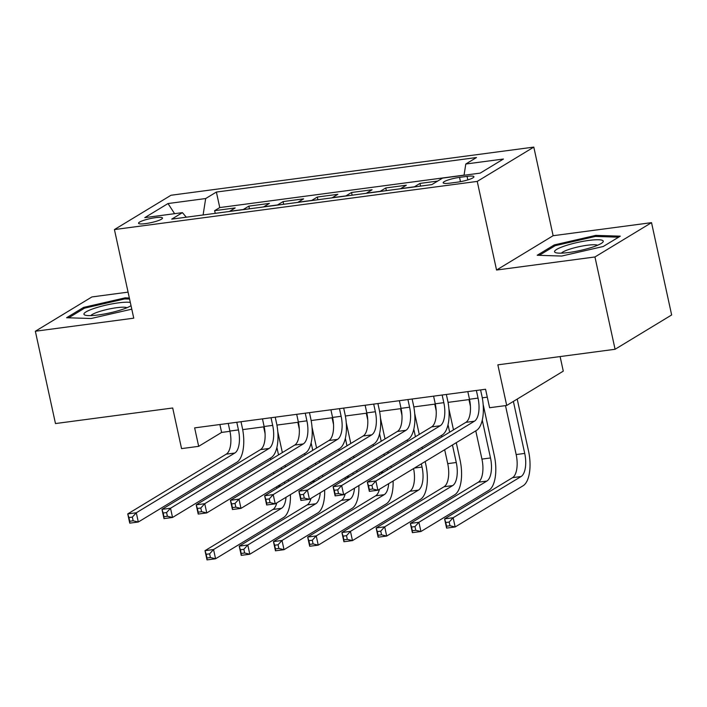 <?xml version="1.0" encoding="UTF-8"?>
<svg xmlns="http://www.w3.org/2000/svg" width="707" height="707" viewBox="0 0 707 707"><rect width="100%" height="100%" fill="white"/><g stroke="black" fill="none" stroke-linecap="round" stroke-linejoin="round"><path stroke-width="1.06" d="M145.633 223.606A12.266 2.068 -12.3 0 0 162.513 218.03A12.266 2.068 -12.3 0 0 155.416 217.676A12.266 2.068 -12.3 0 0 138.537 223.253A12.266 2.068 -12.3 0 0 145.633 223.606M128.073 292.132L91.919 296.931L35.35 331.238L55.473 423.555L172.702 407.992L181.558 448.609L198.676 446.338L221.609 432.428L229.961 431.323M533.803 147.1L170.997 195.256L114.428 229.563L477.234 181.407L533.803 147.1L553.121 235.714L496.553 270.03L594.949 256.968L651.527 222.652L553.121 235.714M651.527 222.652L671.65 314.969L615.081 349.276L497.852 364.839L506.707 405.456L563.285 371.14L560.103 356.575M594.949 256.968L615.081 349.276M437.695 181.063L419.993 183.413L420.585 186.1M400.489 188.769A15.333 6.672 82.4 0 1 400.728 188.61L406.304 185.225L385.766 187.956L386.358 190.643M366.261 193.311A15.333 6.672 82.4 0 1 366.5 193.152L372.076 189.768L351.538 192.498L352.13 195.185M332.034 197.854A15.333 6.672 82.4 0 1 332.272 197.695L337.849 194.31L317.319 197.041L317.903 199.728M297.806 202.396A15.333 6.672 82.4 0 1 298.045 202.237L303.621 198.853L283.092 201.583L283.675 204.27M263.578 206.939A15.333 6.672 82.4 0 1 263.817 206.789L269.402 203.404L248.864 206.126L249.447 208.812M506.707 405.456L489.598 407.727L485.568 389.257L194.646 427.876L198.676 446.338M467.071 176.379L459.541 177.377A11.886 2.006 -12.3 0 0 443.183 182.786A11.886 2.006 -12.3 0 0 450.059 183.131L457.588 182.132A11.886 2.006 -12.3 0 0 473.937 176.723A11.886 2.006 -12.3 0 0 467.071 176.379L467.831 179.896M186.286 217.199L182.433 212.639L171.73 219.135L431.853 184.607L442.555 178.111L480.203 173.118L503.446 159.022L465.798 164.015L476.5 157.528L216.377 192.057L205.675 198.543L203.103 214.972M182.433 212.639L144.785 217.641L168.027 203.545L205.675 198.543M464.057 175.133L219.762 207.566L214.636 210.668L215.22 213.355M229.36 211.481A15.333 6.672 82.4 0 1 229.589 211.331L235.175 207.946L214.636 210.668M243.049 209.67A15.333 6.672 -97.6 0 1 243.279 209.511L248.864 206.126M277.277 205.127A15.333 6.672 -97.6 0 1 277.506 204.968L283.092 201.583M311.495 200.576A15.333 6.672 -97.6 0 1 311.734 200.426L317.319 197.041M345.723 196.033A15.333 6.672 -97.6 0 1 345.962 195.883L351.538 192.498M379.951 191.491A15.333 6.672 -97.6 0 1 380.189 191.341L385.766 187.956M414.178 186.948A15.333 6.672 -97.6 0 1 414.417 186.798L419.993 183.413M496.553 270.03L477.234 181.407M35.35 331.238L133.747 318.177L114.428 229.563M242.687 429.626L264.188 426.781M276.914 425.084L298.407 422.229M311.142 420.541L332.635 417.687M345.37 415.999L366.862 413.144M379.597 411.456L401.09 408.602M413.816 406.914L435.318 404.059M448.044 402.371L469.545 399.517M482.271 397.829L487.291 397.166M219.886 424.527L221.609 432.428M464.031 175.265L465.798 164.015M219.762 207.566L216.377 192.057M168.027 203.545L174.594 213.682M595.78 235.378L554.235 244.931L537.196 255.262L561.703 256.049L603.257 246.496L620.286 236.165L595.78 235.378L596.019 236.465M129.346 297.983L125.166 297.85L83.62 307.395L66.582 317.735L91.097 318.512L131.785 309.162M554.491 246.098L554.235 244.931M83.877 308.57L83.62 307.395M125.404 298.928L125.166 297.85M467.822 391.616L469.483 399.252A19.169 8.334 -97.6 0 1 465.869 422.353L367.331 482.112L375.885 480.981L377.892 490.207L476.438 430.448A28.757 12.505 82.4 0 0 481.865 395.796L480.583 389.919M476.377 390.485L478.038 398.112A19.169 8.334 -97.6 0 1 474.424 421.213L375.885 480.981L371.935 485.294L368.506 485.753L369.31 489.438L372.739 488.988L371.935 485.294M372.739 488.988L377.892 490.207L369.337 491.347L367.331 482.112L368.506 485.753M369.337 491.347L369.31 489.438M505.496 405.615L516.163 454.557A19.169 8.334 -97.6 0 1 512.548 477.649L444.588 518.876L453.143 517.736L455.158 526.971L523.118 485.744A28.757 12.505 82.4 0 0 528.544 451.101L517.206 399.084M513.379 401.408L524.718 453.417A19.169 8.334 -97.6 0 1 521.103 476.518L453.143 517.736L449.192 522.049L445.772 522.508L446.577 526.202L449.997 525.743L449.192 522.049M449.997 525.743L455.158 526.971L446.594 528.102L444.588 518.876L445.772 522.508M446.594 528.102L446.577 526.202M568.967 252.479A24.922 4.207 -12.3 0 0 602.426 242.598A24.922 4.207 -12.3 0 0 588.843 240.424A24.922 4.207 -12.3 0 0 562.401 246.778A24.922 4.207 -12.3 0 0 555.914 252.744A24.922 4.207 -12.3 0 0 568.967 252.479M597.574 245.267A18.868 3.182 -12.3 0 0 587.163 245.258A18.868 3.182 -12.3 0 0 561.429 253.15M539.264 255.333L555.154 245.691L595.409 236.438L618.616 237.181M130.318 302.419A24.922 4.207 -12.3 0 0 93.996 308.464A24.922 4.207 -12.3 0 0 85.3 315.207A24.922 4.207 -12.3 0 0 122.585 309.374A24.922 4.207 -12.3 0 0 131.025 305.663M126.96 307.731A18.868 3.182 -12.3 0 0 98.202 311.937A18.868 3.182 -12.3 0 0 90.814 315.614M68.659 317.797L84.54 308.164L124.794 298.911L129.584 299.061M433.594 396.159L435.256 403.794A19.169 8.334 -97.6 0 1 431.641 426.895L333.103 486.663L341.658 485.523L343.673 494.759L442.211 434.991A28.757 12.505 82.4 0 0 447.637 400.339L446.356 394.462M442.149 395.027L443.819 402.663A19.169 8.334 -97.6 0 1 440.196 425.755L341.658 485.523L337.707 489.836L334.287 490.296L335.091 493.99L338.512 493.53L337.707 489.836M338.512 493.53L343.673 494.759L335.109 495.89L333.103 486.663L334.287 490.296M335.109 495.89L335.091 493.99M399.367 400.701L401.028 408.337A19.169 8.334 -97.6 0 1 397.414 431.438L298.875 491.206L307.43 490.066L309.445 499.301L407.983 439.533A28.757 12.505 82.4 0 0 413.409 404.881L412.128 399.013M407.921 399.57L409.592 407.205A19.169 8.334 -97.6 0 1 405.968 430.298L307.43 490.066L303.48 494.379L300.06 494.838L300.864 498.532L304.284 498.073L303.48 494.379M304.284 498.073L309.445 499.301L300.89 500.432L298.875 491.206L300.06 494.838M300.89 500.432L300.864 498.532M365.139 405.244L366.809 412.879A19.169 8.334 -97.6 0 1 363.186 435.98L264.648 495.748L273.202 494.608L275.217 503.844L373.756 444.076A28.757 12.505 82.4 0 0 379.182 409.424L377.9 403.556M373.694 404.112L375.364 411.748A19.169 8.334 -97.6 0 1 371.741 434.84L273.202 494.608L269.252 498.921L265.832 499.381L266.636 503.075L270.056 502.615L269.252 498.921M270.056 502.615L275.217 503.844L266.663 504.975L264.648 495.748L265.832 499.381M266.663 504.975L266.636 503.075M330.911 409.786L332.582 417.422A19.169 8.334 -97.6 0 1 328.958 440.523L230.42 500.291L238.975 499.151L240.99 508.386L339.528 448.618A28.757 12.505 82.4 0 0 344.954 413.966L343.682 408.098M339.475 408.655L341.136 416.29A19.169 8.334 -97.6 0 1 337.513 439.383L238.975 499.151L235.024 503.464L231.604 503.923L232.409 507.617L235.829 507.158L235.024 503.464M235.829 507.158L240.99 508.386L232.435 509.517L230.42 500.291L231.604 503.923M232.435 509.517L232.409 507.617M475.776 430.846L481.935 459.099A19.169 8.334 -97.6 0 1 478.321 482.192L410.36 523.419L418.915 522.279L420.93 531.514L488.891 490.287A28.757 12.505 82.4 0 0 494.317 455.644L483.146 404.404M482.254 420.144L490.499 457.959A19.169 8.334 -97.6 0 1 486.876 481.06L418.915 522.279L414.965 526.591L411.545 527.051L412.349 530.745L415.769 530.285L414.965 526.591M468.962 399.596L470.429 406.295M415.769 530.285L420.93 531.514L412.375 532.645L410.36 523.419L411.545 527.051M412.375 532.645L412.349 530.745M444.676 449.705L447.717 463.642A19.169 8.334 -97.6 0 1 444.093 486.734L376.133 527.961L384.688 526.821L386.702 536.056L454.663 494.829A28.757 12.505 82.4 0 0 460.089 460.186L456.271 442.67M453.479 429.865L448.918 408.946M448.026 424.686L449.661 432.18M452.453 444.995L456.271 462.502A19.169 8.334 -97.6 0 1 452.648 485.603L384.688 526.821L380.737 531.134L377.317 531.593L378.121 535.287L381.541 534.828L380.737 531.134M434.743 404.139L436.201 410.838M441.557 435.388L441.884 436.899M381.541 534.828L386.702 536.056L378.148 537.187L376.133 527.961L377.317 531.593M378.148 537.187L378.121 535.287M413.568 468.573A19.169 8.334 -97.6 0 1 409.866 491.285L341.905 532.504L350.46 531.364L352.475 540.599L420.435 499.381A28.757 12.505 82.4 0 0 425.861 464.729L425.172 461.538M422.379 448.724L422.044 447.213M419.251 434.407L414.691 413.489M413.798 429.229L415.433 436.723M418.226 449.537L418.553 451.048M421.345 463.854L422.044 467.044A19.169 8.334 -97.6 0 1 418.42 490.145L350.46 531.364L346.51 535.676L343.089 536.136L343.894 539.83L347.314 539.37L346.51 535.676M400.516 408.681L401.974 415.38M407.329 439.931L407.656 441.442M410.449 454.248L410.776 455.759M347.314 539.37L352.475 540.599L343.92 541.73L341.905 532.504L343.089 536.136M343.92 541.73L343.894 539.83M391.271 467.592L390.944 466.081M388.152 453.267L387.825 451.764M385.023 438.95L380.463 418.031M379.571 433.771L381.206 441.265M383.998 454.08L384.325 455.591M387.118 468.396L387.454 469.908M366.288 413.224L367.746 419.923M373.102 444.473L373.429 445.984M376.221 458.799L376.548 460.301M388.7 483.659A19.169 8.334 -97.6 0 1 384.193 494.688L316.232 535.906L318.247 545.141L386.208 503.923A28.757 12.505 82.4 0 0 393.101 480.99M379.341 473.116A19.169 8.334 -97.6 0 1 379.632 474.653M379.438 489.271A19.169 8.334 -97.6 0 1 375.638 495.828L307.678 537.046L316.232 535.906L312.282 540.228L308.862 540.678L309.666 544.372L313.086 543.913L312.282 540.228M313.086 543.913L318.247 545.141L309.693 546.272L307.678 537.046L308.862 540.678M309.693 546.272L309.666 544.372M296.693 414.329L298.354 421.964A19.169 8.334 -97.6 0 1 294.731 445.065L196.192 504.833L204.747 503.693L206.762 512.928L305.3 453.16A28.757 12.505 82.4 0 0 310.735 418.509L309.454 412.641M305.247 413.197L306.909 420.833A19.169 8.334 -97.6 0 1 303.294 443.925L204.747 503.693L200.797 508.015L197.377 508.466L198.181 512.16L201.601 511.7L200.797 508.015M201.601 511.7L206.762 512.928L198.207 514.06L196.192 504.833L197.377 508.466M198.207 514.06L198.181 512.16M357.044 472.135L356.717 470.623M353.924 457.809L353.597 456.307M350.805 443.492L346.236 422.574M345.343 438.313L346.978 445.808M349.771 458.622L350.098 460.133M352.89 472.939L353.226 474.45M332.06 417.766L333.518 424.465M338.874 449.016L339.201 450.527M341.994 463.341L342.329 464.844M354.472 488.201A19.169 8.334 -97.6 0 1 349.974 499.23L282.013 540.448L284.02 549.684L351.98 508.466A28.757 12.505 82.4 0 0 358.873 485.532M345.113 477.658A19.169 8.334 -97.6 0 1 345.405 479.196M345.21 493.813A19.169 8.334 -97.6 0 1 341.41 500.37L273.45 541.589L282.013 540.448L278.063 544.77L274.634 545.221L275.438 548.915L278.867 548.455L278.063 544.77M278.867 548.455L284.02 549.684L275.465 550.815L273.45 541.589L274.634 545.221M275.465 550.815L275.438 548.915M262.465 418.871L264.126 426.507A19.169 8.334 -97.6 0 1 260.503 449.608L161.965 509.376L170.528 508.236L172.535 517.471L271.073 457.703A28.757 12.505 82.4 0 0 276.508 423.051L275.226 417.183M271.02 417.74L272.681 425.375A19.169 8.334 -97.6 0 1 269.067 448.468L170.528 508.236L166.569 512.557L163.149 513.008L163.953 516.702L167.382 516.243L166.569 512.557M167.382 516.243L172.535 517.471L163.98 518.602L161.965 509.376L163.149 513.008M163.98 518.602L163.953 516.702M322.816 476.677L322.489 475.166M319.697 462.36L319.37 460.849M316.577 448.035L312.017 427.116M311.115 442.856L312.75 450.35M315.543 463.165L315.879 464.676M318.671 477.49L318.998 478.993M297.833 422.309L299.291 429.008M304.646 453.558L304.973 455.069M307.766 467.884L308.102 469.395M320.244 492.744A19.169 8.334 -97.6 0 1 315.746 503.773L247.786 544.991L249.792 554.226L317.761 513.008A28.757 12.505 82.4 0 0 324.646 490.075M310.894 482.201A19.169 8.334 -97.6 0 1 311.177 483.738M310.992 498.364A19.169 8.334 -97.6 0 1 307.192 504.913L239.222 546.131L247.786 544.991L243.835 549.312L240.407 549.763L241.211 553.457L244.64 552.998L243.835 549.312M244.64 552.998L249.792 554.226L241.237 555.357L239.222 546.131L240.407 549.763M241.237 555.357L241.211 553.457M228.237 423.413L229.899 431.049A19.169 8.334 -97.6 0 1 226.284 454.15L127.737 513.918L136.301 512.778L138.307 522.013L236.854 462.245A28.757 12.505 82.4 0 0 242.28 427.602L240.999 421.726M236.792 422.282L238.453 429.918A19.169 8.334 -97.6 0 1 234.839 453.019L136.301 512.778L132.35 517.1L128.921 517.551L129.726 521.245L133.155 520.785L132.35 517.1M133.155 520.785L138.307 522.013L129.752 523.145L127.737 513.918L128.921 517.551M129.752 523.145L129.726 521.245M288.597 481.22L288.262 479.708M285.469 466.903L285.142 465.392M282.349 452.577L277.789 431.659M276.888 447.398L278.523 454.893M281.315 467.707L281.651 469.218M284.444 482.033L284.771 483.544M263.605 426.851L265.072 433.55M270.419 458.101L270.746 459.612M273.547 472.426L273.874 473.937M286.017 497.286A19.169 8.334 -97.6 0 1 281.519 508.315L213.558 549.533L215.573 558.769L283.534 517.551A28.757 12.505 82.4 0 0 290.418 494.617M276.667 486.743A19.169 8.334 -97.6 0 1 276.958 488.281M276.764 502.907A19.169 8.334 -97.6 0 1 272.964 509.455L205.003 550.673L213.558 549.533L209.608 553.855L206.179 554.306L206.992 558L210.412 557.54L209.608 553.855M210.412 557.54L215.573 558.769L207.01 559.9L205.003 550.673L206.179 554.306M207.01 559.9L206.992 558M229.589 211.331L243.279 209.511M263.817 206.789L277.506 204.968M298.045 202.237L311.734 200.426M332.272 197.695L345.962 195.883M366.5 193.152L380.189 191.341M400.728 188.61L414.417 186.798M460.478 181.672L459.541 177.377M478.038 398.112L469.483 399.252M474.424 421.213L465.869 422.353M524.718 453.417L516.163 454.557M521.103 476.518L512.548 477.649M443.819 402.663L435.256 403.794M440.196 425.755L431.641 426.895M409.592 407.205L401.028 408.337M405.968 430.298L397.414 431.438M375.364 411.748L366.809 412.879M371.741 434.84L363.186 435.98M341.136 416.29L332.582 417.422M337.513 439.383L328.958 440.523M490.499 457.959L481.935 459.099M486.876 481.06L478.321 482.192M456.271 462.502L447.717 463.642M452.648 485.603L444.093 486.734M422.044 467.044L414.417 468.061M418.42 490.145L409.866 491.285M383.804 472.126L380.198 472.603M384.193 494.688L375.638 495.828M306.909 420.833L298.354 421.964M303.294 443.925L294.731 445.065M349.576 476.668L345.97 477.145M349.974 499.23L341.41 500.37M272.681 425.375L264.126 426.507M269.067 448.468L260.503 449.608M315.349 481.211L311.743 481.688M315.746 503.773L307.192 504.913M238.453 429.918L229.899 431.049M234.839 453.019L226.284 454.15M281.121 485.753L277.515 486.23M281.519 508.315L272.964 509.455"/></g></svg>
